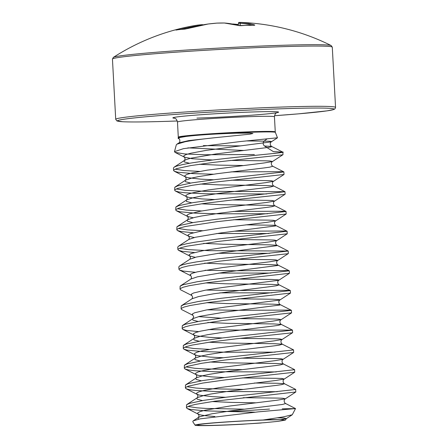<?xml version="1.0" encoding="UTF-8"?>
<svg xmlns="http://www.w3.org/2000/svg" width="448" height="448" viewBox="0 0 448 448"><rect width="100%" height="100%" fill="white"/><g stroke="black" fill="none" stroke-linecap="round" stroke-linejoin="round"><path stroke-width="0.67" d="M240.027 25.67L240.094 23.279A0.823 0.812 99.1 0 1 240.934 22.49A0.823 0.694 94.2 0 0 240.212 23.262L240.094 23.279A219.33 40.438 -87.6 0 0 238.459 23.201L238.442 23.201A0.823 0.812 86.5 0 1 239.294 22.411A220.158 40.589 92.4 0 1 239.999 22.4A220.158 40.589 92.4 0 1 240.934 22.49A219.974 119.728 94.2 0 1 254.806 25.021L254.341 25.262A217.011 170.251 121.9 0 0 247.71 25.329A217.011 170.251 121.9 0 0 241.03 25.676L238.767 25.525A219.974 121.055 -97.8 0 0 224.308 23.01A220.158 182.05 -99.1 0 0 216.91 23.111L216.905 23.111A220.158 215.936 102.8 0 0 208.191 24.002L208.186 24.002A219.974 183.607 93 0 0 186.934 28.7L184.71 29.131A217.011 113.019 -118.4 0 0 180.292 29.467A217.011 113.019 -118.4 0 0 175.986 30.066A0.823 0.694 -99.8 0 1 176.131 30.038M112.448 59.074A110.079 3.802 176.9 0 1 170.033 52.601A110.079 3.802 176.9 0 1 282.621 46.67A110.079 3.802 176.9 0 1 332.287 47.163L331.167 45.562A109.25 3.774 176.9 0 0 282.089 45.293A109.25 3.774 176.9 0 0 113.389 57.355L112.448 59.074L115.713 119.314L116.872 120.938L122.741 121.75C130.894 122.136 145.426 122.007 166.331 121.358L177.285 120.988A108.427 3.746 176.9 0 1 166.37 121.358A108.427 3.746 176.9 0 1 135.167 117.846A108.427 3.746 176.9 0 1 285.068 108.657A108.427 3.746 176.9 0 1 274.518 115.718L298.514 113.848L327.102 110.852L333.855 109.486L335.054 108.758L335.552 107.408A110.079 3.802 176.9 0 0 285.886 106.915A110.079 3.802 176.9 0 0 173.292 112.84A110.079 3.802 176.9 0 0 115.713 119.314M184.71 29.131A0.823 0.683 -92.6 0 1 184.85 29.109L176.422 29.826A0.823 0.465 73.4 0 1 176.736 29.932M273.846 153.378A55.042 1.904 176.9 0 0 282.537 152.057L282.856 152.174L282.99 154.644L282.436 154.857L213.914 162.338L190.999 165.547L176.663 168.61L173.846 169.971L173.606 170.486L174.334 171.248L177.722 172.194L193.262 173.617L213.422 174.216M266.868 139.042L264.202 141.036C262.724 142.733 262.814 144.379 264.471 145.981L273.33 151.603L282.537 152.057C291.665 152.466 209.955 158.682 182.364 164.651L176.529 166.141L174.115 167.177L173.471 168.017L173.606 170.486M254.402 383.023L277.323 383.264L284.435 383.712L295.663 389.413L295.798 391.983L214.53 401.223L195.35 404.404L189.515 405.894L186.693 407.26L186.452 407.77L187.186 408.531L190.574 409.478L206.114 410.9L254.817 412.177M295.708 389.458L226.626 397.152L203.717 400.361L189.381 403.424L186.564 404.79L186.452 407.77M209.978 362.012L229.477 362.863L276.254 363.49L283.366 363.938L294.588 369.639L294.728 372.21L225.691 379.848L202.782 383.057L188.446 386.12L185.623 387.486L185.382 387.996L186.116 388.758L189.504 389.704L195.983 390.516L216.166 391.541L277.351 391.692M294.633 369.684L225.557 377.378L202.647 380.587L188.311 383.65L185.489 385.017L185.382 387.996M208.908 342.238L228.407 343.09L275.178 343.717L282.296 344.165L293.518 349.866L293.658 352.436L224.622 360.074L201.712 363.283L187.376 366.346L184.554 367.713L184.313 368.222L185.041 368.984L188.434 369.93L194.908 370.742L215.096 371.767L276.276 371.918M293.563 349.91L224.487 357.605L201.578 360.814L187.242 363.877L184.419 365.238L184.313 368.222M208.225 329.605L238.588 330.075L292.449 330.092L292.628 332.612L292.074 332.819L236.622 338.766L211.322 341.902L192.136 345.083L186.301 346.573L183.484 347.939L183.243 348.449L183.842 349.143L187.359 350.157L202.905 351.579L226.565 352.229L275.206 352.145M292.494 330.137L223.418 337.831L200.508 341.04L186.166 344.103L183.35 345.464L183.243 348.449M207.155 309.831L237.518 310.302L288.243 310.1L291.379 310.318L291.558 312.838L222.477 320.527L191.066 325.31L185.231 326.799L182.414 328.166L182.174 328.675L182.773 329.364L186.29 330.383L198.671 331.632M291.424 310.363L222.348 318.058L199.433 321.266L185.097 324.33L182.28 325.69L182.174 328.675M206.086 290.058L236.443 290.528L287.174 290.326L290.304 290.545L290.483 293.065L209.177 302.355L189.991 305.536L184.162 307.026L181.339 308.392L181.098 308.902L181.698 309.59L192.898 315.297L193.698 316.814L192.601 318.97L192.898 320.09L198.122 321.485M290.349 290.59L221.273 298.284L198.363 301.493L184.027 304.556L181.205 305.917L181.098 308.902M205.016 270.284L235.374 270.754L286.104 270.553L289.234 270.771L289.414 273.291L208.107 282.576L188.922 285.762L183.092 287.252L180.27 288.618L180.029 289.128L180.628 289.817L191.85 295.54L192.629 297.041L192.03 298.782L181.614 305.598M289.279 270.816L220.203 278.51L197.294 281.719L182.958 284.782L180.135 286.143L180.029 289.128M179.474 248.254L188.35 249.631L208.538 250.65L288.21 251.042L288.344 253.518L287.79 253.725L219.268 261.206L187.852 265.989L182.017 267.478L179.2 268.845L178.959 269.354L179.558 270.043L183.075 271.062L195.457 272.311M288.21 251.042L219.134 258.737L196.224 261.946L187.718 263.519L181.888 265.009L179.469 266.045L178.825 266.885L178.959 269.354M234.22 231.207L283.959 231.006L287.095 231.224L287.23 233.794L218.193 241.433L186.782 246.215L180.947 247.705L178.13 249.071L177.89 249.581L178.489 250.27L182.006 251.289L194.387 252.538M287.14 231.269L218.064 238.963L195.149 242.172L186.648 243.746L180.813 245.235L178.399 246.271L177.755 247.111L177.89 249.581M233.145 211.434L282.89 211.232L286.02 211.45L286.16 214.021L217.123 221.659L185.713 226.442L179.878 227.931L177.055 229.298L176.814 229.807L177.414 230.496L180.936 231.515L193.318 232.764M286.065 211.495L216.989 219.19L194.079 222.398L179.743 225.462L176.921 226.822L176.814 229.807M176.26 188.933L185.136 190.31L205.324 191.33L284.95 191.677L285.13 194.191L284.581 194.404L229.124 200.351L203.823 203.482L184.638 206.668L178.808 208.158L175.986 209.524L175.745 210.034L176.344 210.722L179.866 211.742L195.406 213.164L219.066 213.814L267.708 213.73M284.995 191.722L215.919 199.416L193.01 202.625L178.674 205.688L175.851 207.049L175.745 210.034M231.006 171.886L280.75 171.685L283.881 171.903L284.021 174.474L214.984 182.112L192.074 185.321L177.733 188.384L174.916 189.75L174.675 190.26L175.274 190.949L178.797 191.968L185.27 192.78L205.458 193.799L266.638 193.956M283.926 171.948L214.85 179.642L191.94 182.851L177.604 185.914L174.782 187.275L174.675 190.26M188.037 406.448L196.918 407.82L205.979 408.43L243.858 409.17M186.967 386.674L195.849 388.046L204.91 388.657L242.782 389.396M185.898 366.901L194.779 368.273L203.84 368.883L241.713 369.622M184.828 347.127L193.704 348.499L209.3 349.378M219.845 292.858L271.992 292.824M218.775 273.084L270.922 273.05M217.706 253.31L269.853 253.277M216.636 233.537L268.783 233.503M178.399 228.48L187.281 229.858L202.871 230.737M177.33 208.706L186.211 210.084L201.802 210.963M175.19 169.159L184.066 170.537L199.662 171.416M263.11 420.006L283.17 416.909L292.27 414.764L295.518 408.582L258.334 411.852L200.082 418.863L193.178 420.879L192.774 421.674L195.07 425.197A47.393 1.641 -3.1 0 1 202.798 423.842A47.393 1.641 -3.1 0 1 263.11 420.006L280.386 419.709L285.342 420.101L286.451 418.572L280.386 419.709M282.234 408.839L295.512 408.57L285.639 403.536L282.537 404.449L230.177 410.95L211.747 413.834L200.222 416.595L197.954 417.844L198.626 419.166M285.342 420.101L278.32 421.322L265.042 422.638L241.965 424.262A47.393 1.641 -3.1 0 1 195.07 425.197M261.346 422.985A44.962 1.557 -3.1 0 1 210.672 425.415A44.962 1.557 -3.1 0 1 201.645 424.15A44.962 1.557 -3.1 0 1 204.831 423.78A44.962 1.557 -3.1 0 1 277.502 419.731M174.479 151.642L176.305 144.855L176.921 144.183L184.99 141.786C192.444 140.353 202.546 138.975 215.298 137.67L250.023 134.154L252.918 133.476L249.749 133.129L236.163 133.202C215.23 133.879 198.565 134.954 186.155 136.433L179.194 137.642L178.08 138.225L178.802 138.762L179.194 137.642M254.335 154.538L204.462 154.745L184.834 153.961L175.062 152.387L174.485 151.642L183.495 148.658L240.145 141.562L277.463 137.788M243.628 150.466L187.88 147.868M198.05 25.855L197.87 25.861A219.145 181.597 75 0 0 181.048 29.378M254.806 25.021A0.823 0.689 106.4 0 0 254.29 25.25M233.75 24.293A0.823 0.442 -85.2 0 0 233.458 24.03A0.823 0.442 -85.2 0 0 233.425 24.03M254.341 25.262A0.823 0.459 -89.4 0 0 254.268 25.25L254.604 25.256M233.503 24.242L233.391 24.035A220.158 214.609 -125.9 0 0 232.271 24.007M238.767 25.525A0.823 0.672 -74.6 0 1 238.963 25.542L238.963 25.542A0.823 0.672 -74.6 0 1 239.086 25.592M254.268 25.25L238.963 25.542L224.398 23.01A0.823 0.823 0 0 0 224.347 23.01A0.823 0.459 -89.4 0 0 224.308 23.01A0.823 0.683 -86 0 1 224.487 23.027M216.938 23.111A0.823 0.823 0 0 0 216.905 23.111A0.823 0.459 -92.2 0 1 216.938 23.111L224.347 23.01A0.823 0.459 -89.4 0 1 224.364 23.01M216.905 23.111L208.186 24.002A0.823 0.448 -98.5 0 0 208.163 24.002L186.872 28.711A0.823 0.437 -106.4 0 0 186.816 28.734M186.934 28.7A0.823 0.437 -106.4 0 0 186.872 28.711L184.85 29.109A0.823 0.683 -92.6 0 1 184.957 29.109M202.888 24.886A0.823 0.812 67.1 0 0 202.418 24.679M202.815 24.898A0.823 0.683 -93.5 0 0 202.238 24.679A220.158 122.388 -100.5 0 0 197.294 25.166A0.823 0.459 81.5 0 1 197.305 25.166A0.823 0.459 81.5 0 1 197.87 25.861L197.876 25.894M198.1 25.844A0.823 0.689 -97.7 0 0 197.316 25.161A0.823 0.689 -97.7 0 0 197.31 25.166L191.425 26.163A219.974 182.28 -105 0 1 197.294 25.166M176.422 29.826A219.974 182.28 -105 0 1 191.425 26.163A220.164 220.164 0 0 0 113.389 57.355M277.469 137.788L275.369 132.384A48.636 1.68 176.9 0 0 240.391 132.681A48.636 1.68 176.9 0 0 186.183 136.304A48.636 1.68 176.9 0 0 178.237 137.642L178.293 137.144A48.558 1.68 -3.1 0 1 186.222 135.789A48.558 1.68 -3.1 0 1 240.604 132.16A48.558 1.68 -3.1 0 1 275.262 131.891L274.445 116.777A48.558 1.68 176.9 0 0 252.538 116.558A48.558 1.68 176.9 0 0 185.405 120.674A48.558 1.68 176.9 0 0 177.475 122.03C176.086 117.415 174.507 118.569 174.423 118.166M196.93 118.104A52.959 1.831 176.9 0 0 270.015 113.613A52.959 1.831 176.9 0 0 254.71 111.905A52.959 1.831 176.9 0 0 194.606 115.209A52.959 1.831 176.9 0 0 174.72 118.25M269.517 409.069A55.042 1.904 -3.1 0 1 227.853 411.527M246.837 140.918L268.974 141.21L271.32 141.484L271.102 141.887L206.147 150.382L190.719 153.244L186.032 154.594L183.77 155.837L184.352 157.119L192.13 158.726L212.654 160.003M230.384 160.423L265.272 160.81L270.043 160.983L272.53 161.515L264.275 162.938L207.217 170.156L191.789 173.018L187.102 174.367L184.839 175.61L185.136 176.73L187.975 177.694L200.508 179.138L213.724 179.782M231.454 180.197L266.347 180.583L271.118 180.757L273.599 181.289L265.345 182.711L208.292 189.93L192.858 192.791L188.171 194.141L185.909 195.384L186.206 196.504L189.05 197.467L201.578 198.912L214.794 199.556M232.529 199.97L267.417 200.357L272.188 200.53L274.674 201.062L266.414 202.485L219.201 208.27L200.771 211.148L189.241 213.914L186.978 215.158L187.566 216.446L193.15 217.767M233.598 219.744L268.486 220.13L273.258 220.304L275.744 220.836L267.484 222.258L220.27 228.043L201.841 230.927L190.316 233.688L188.054 234.931L188.636 236.219L194.219 237.541M234.668 239.518L269.556 239.904L274.327 240.078L276.814 240.61L268.559 242.032L221.34 247.817L202.91 250.701L191.386 253.462L189.123 254.71L189.711 255.993L195.289 257.314M235.738 259.291L270.631 259.678L275.397 259.851L277.883 260.383L269.629 261.806L222.415 267.59L197.142 271.886L192.455 273.235L190.193 274.484L191.559 277.267L190.932 279.026M236.813 279.065L271.701 279.451L278.813 279.899L278.6 280.302L223.485 287.364L205.055 290.248L193.525 293.009L191.262 294.258L191.828 295.529M237.882 298.838L272.77 299.225L279.888 299.673L279.67 300.076L224.554 307.143L206.125 310.022L194.6 312.782L192.332 314.031L192.898 315.302M198.503 316.635L221.222 318.198M238.952 318.612L273.84 318.998L278.611 319.172L281.098 319.704L272.843 321.126L215.785 328.35L200.357 331.206L195.67 332.556L193.407 333.805L193.704 334.919L196.543 335.882L209.076 337.327L222.292 337.971M240.022 338.386L274.91 338.772L279.681 338.946L282.167 339.478L273.913 340.9L216.854 348.124L201.426 350.98L196.739 352.33L194.477 353.578L194.774 354.693L197.613 355.662L210.146 357.101L223.362 357.745M241.091 358.159L275.985 358.546L280.756 358.719L283.242 359.251L274.982 360.674L217.93 367.898L202.496 370.754L197.809 372.103L195.546 373.352L195.843 374.466L198.688 375.435L211.215 376.874L224.437 377.518M242.166 377.933L277.054 378.319L281.826 378.493L284.312 379.025L276.052 380.447L218.999 387.671L203.571 390.533L198.878 391.877L196.616 393.126L196.913 394.24L199.758 395.209L212.285 396.648L225.506 397.292M243.236 397.706L278.124 398.093L282.895 398.266L285.382 398.798L277.127 400.221L229.908 406.011L204.641 410.306L199.954 411.65L197.691 412.899L197.988 414.014L200.827 414.982L206.052 415.783L214.861 416.517M277.497 417.833L283.965 418.04L286.451 418.572L292.27 414.764M264.471 145.981L271.589 146.429L271.37 146.832L268.61 147.386L216.255 153.894L190.988 158.189L186.295 159.538L184.033 160.782L184.33 161.896L189.554 163.296M199.27 164.276L218.77 165.127L242.62 165.508M282.946 154.7L272.53 161.515C270.435 162.725 271.426 165.62 272.787 166.253L269.685 167.16L264.544 167.877L217.325 173.667L198.895 176.546L192.058 177.962L185.601 180.141L185.108 180.555L185.405 181.67L190.624 183.07M200.34 184.05L219.839 184.901L266.61 185.528L273.857 186.026L270.754 186.934L265.614 187.65L218.394 193.441L199.965 196.319L193.127 197.736L186.676 199.914L186.178 200.329L186.474 201.449L191.694 202.843M201.41 203.823L220.909 204.674L267.686 205.302L274.932 205.8L271.824 206.707L266.683 207.424L219.47 213.214L201.04 216.093L194.197 217.51L187.746 219.688L187.247 220.102L187.544 221.222L192.769 222.617M245.834 224.829L273.526 225.249L275.873 225.523L275.654 225.926L220.539 232.988L195.272 237.283L188.815 239.462L178.399 246.271M203.554 243.37L223.054 244.222L269.825 244.849L276.942 245.297L276.724 245.7L221.609 252.762L196.342 257.057L189.885 259.235L179.469 266.045M204.624 263.144L224.123 263.995L270.894 264.622L278.012 265.07L277.799 265.474L222.678 272.535L197.411 276.83L190.96 279.009L180.544 285.818M205.694 282.918L225.193 283.769L271.97 284.396L279.216 284.894L276.108 285.802L270.967 286.518L213.914 293.742L198.481 296.604L192.03 298.782M206.769 302.691L226.268 303.542L273.039 304.17L280.151 304.618L279.938 305.021L224.823 312.082L199.556 316.378L193.099 318.556L182.683 325.371M207.838 322.465L227.338 323.316L274.109 323.943L281.355 324.442L278.253 325.349L273.106 326.071L225.893 331.856L207.463 334.734L200.626 336.151L194.169 338.33L193.676 338.744L193.973 339.864L199.192 341.258M292.589 332.662L282.167 339.478C280.073 340.687 281.064 343.588 282.425 344.215L279.322 345.122L274.182 345.845L226.962 351.63L208.533 354.508L201.695 355.925L195.244 358.103L194.746 358.518L195.042 359.638L200.262 361.032M293.658 352.436L283.242 359.251C281.148 360.461 282.134 363.362 283.494 363.989L280.392 364.896L275.251 365.618L228.038 371.403L209.608 374.287L202.765 375.698L196.314 377.877L195.815 378.291L196.112 379.411L201.337 380.806M294.728 372.21L284.312 379.025C282.218 380.234 283.203 383.135 284.57 383.762L281.462 384.675L276.321 385.392L229.107 391.177L210.678 394.061L203.834 395.472L197.383 397.65L196.885 398.07L197.182 399.185L202.406 400.579M212.122 401.565L231.622 402.41L255.472 402.797M240.419 145.869L203.342 145.628M176.921 144.183L178.993 142.828L188.787 140.588L215.298 137.67M233.526 24.046A219.974 182.28 -105 0 1 238.392 24.534L233.458 24.03A0.823 0.823 0 0 0 233.414 24.03L232.226 24.002M238.37 25.183A219.145 181.597 75 0 0 237.042 25.038M238.459 23.201L238.375 25.379L238.442 23.201A0.823 0.823 0 0 1 239.221 22.411L239.999 22.4A220.164 220.164 0 0 1 331.167 45.562M252.084 25.245A219.145 119.28 -85.8 0 0 240.212 23.262L240.145 25.676M332.287 47.163L335.552 107.408M280.465 419.698A550.407 550.407 0 0 0 265.356 419.67M178.237 137.642L178.086 138.225M178.293 137.144L177.475 122.03M275.369 132.384L275.262 131.891M277.446 137.822L271.46 141.742C269.366 142.951 270.351 145.846 271.718 146.479L282.811 152.13M175.062 152.387L184.352 157.119L185.13 158.626L184.531 160.367L174.115 167.177M174.334 171.248L185.427 176.893L186.206 178.399L185.601 180.141L175.19 186.95M284.021 174.474L273.599 181.289C271.51 182.498 272.496 185.394 273.857 186.026L284.95 191.677M175.403 191.022L186.497 196.666L187.275 198.173L186.676 199.914L176.26 206.724M285.09 194.247L274.674 201.062C272.58 202.272 273.566 205.167 274.932 205.8L286.02 211.45M176.478 210.795L187.566 216.446L188.345 217.946L187.746 219.688L177.33 226.498M286.16 214.021L275.744 220.836C273.65 222.046 274.635 224.941 276.002 225.574L287.095 231.224M177.548 230.569L188.636 236.219L189.414 237.72L188.793 239.478M287.23 233.794L276.814 240.61C274.719 241.819 275.71 244.714 277.071 245.347L288.165 250.998M178.618 250.342L189.711 255.993L190.49 257.494L189.862 259.252M288.305 253.568L277.883 260.383C275.789 261.593 276.78 264.488 278.141 265.121L289.234 270.771M179.687 270.116L190.753 275.75M289.374 273.342L278.958 280.157C276.864 281.366 277.85 284.262 279.216 284.894L290.304 290.545M290.444 293.115L280.028 299.93C277.934 301.14 278.919 304.035 280.286 304.668L291.379 310.318M291.514 312.889L281.098 319.704C279.003 320.914 279.989 323.809 281.355 324.442L292.449 330.092M182.902 329.437L193.967 335.07L194.774 336.588L194.169 338.33L183.753 345.145M183.971 349.21L195.065 354.861L195.843 356.362L195.244 358.103L184.828 364.918M185.041 368.984L196.134 374.634L196.913 376.135L196.314 377.877L185.898 384.692M186.116 388.758L197.204 394.408L197.982 395.909L197.383 397.65L186.967 404.466M295.798 391.983L285.382 398.798C283.287 400.008 284.273 402.909 285.639 403.536M187.186 408.531L198.251 414.165L199.058 415.682L198.453 417.424L193.178 420.879M272.787 166.253L283.881 171.903M178.802 138.762C180.18 138.874 180.146 142.638 178.993 142.828M277.06 112.605C277.217 112.918 275.094 112.19 274.445 116.777M240.94 25.67L239.462 25.626L240.94 25.67M202.905 24.881A0.823 0.823 0 0 0 202.306 24.674L197.316 25.161A0.823 0.823 0 0 0 197.305 25.166"/></g></svg>
